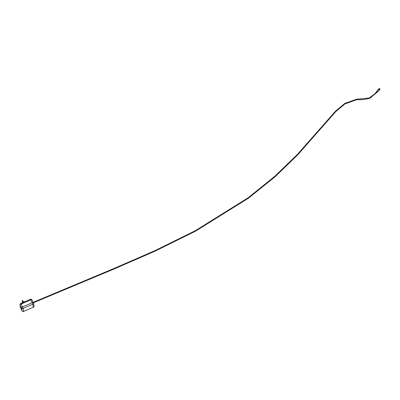 <?xml version="1.0" encoding="UTF-8"?>
<svg xmlns="http://www.w3.org/2000/svg" width="400" height="400" viewBox="0 0 400 400"><rect width="100%" height="100%" fill="white"/><g stroke="black" fill="none" stroke-linecap="round" stroke-linejoin="round"><path stroke-width="0.6" d="M376.93 91.325L377.195 91.92L377.59 91.79M377.66 91.74A0.445 0.265 -138.2 0 1 376.995 91.15M376.96 91.19L376.985 91.01A0.585 0.345 41.8 0 0 377.955 91.605M376.77 91.505L377.03 92.1L377.435 91.935M377.475 91.645C377.32 92.91 376.045 90.56 377.315 91.825C377.16 93.085 375.885 90.74 377.16 92.005L377.17 92.04M376.61 91.68L376.875 92.28L377.275 92.115M376.455 91.86L376.715 92.455L377.12 92.295M377.16 92.005C377 93.265 375.725 90.92 376.995 92.18C376.245 92.285 376.18 92.325 376.805 92.295M376.17 92.325L376.185 92.355A0.445 0.265 -138.2 0 1 376.18 92.06L376.29 91.965M376.925 92.26L376.19 92.35L376.555 92.635L376.825 92.335L376.555 92.635M376.84 92.36L376.175 92.395L376.18 92.06M378.94 89.025A0.58 0.345 -138.2 0 0 379.275 89.94A0.58 0.345 -138.2 0 0 379.55 89.565A0.565 0.335 -138.2 0 1 378.675 89.47A0.565 0.335 -138.2 0 1 378.94 89.025L378.47 89.16A0.67 0.395 41.8 0 0 378.475 89.605A0.67 0.395 41.8 0 0 378.975 90.075A0.67 0.395 41.8 0 0 379.47 90.05A0.67 0.395 41.8 0 0 379.535 89.845M379.485 89.64A0.47 0.275 -138.2 0 1 378.745 89.155A0.47 0.275 -138.2 0 1 378.88 89.095M32.8 304.18L32.215 302.7L22.505 306.96L23.09 308.44A1.185 1.055 169 0 1 21.525 307.965L22.1 310.91A1.185 1.055 -11 0 0 23.66 311.38L33.375 307.125A1.185 1.055 -11 0 0 34.06 305.95L33.485 303.005A1.185 1.055 169 0 1 32.8 304.18L33.375 307.125L23.66 311.38L23.09 308.44L32.8 304.18M30.4 299.305A1.185 1.185 0 0 1 31.935 299.855L33.38 302.695A1.185 0.53 153.1 0 1 33.4 302.76A1.185 1.055 169 0 1 33.485 303.005A1.185 1.185 0 0 0 33.38 302.695A1.185 0.53 153.1 0 0 32.215 302.7L30.4 299.305L20.69 303.56L21.06 304.115L30.775 299.855A1.185 0.53 -26.9 0 1 31.935 299.855A1.185 0.53 -26.9 0 1 31.955 299.915L33.34 302.64M22.505 306.96A1.185 0.53 153.1 0 0 21.525 307.965L20.085 305.125A1.185 1.055 169 0 1 20 304.875L20.575 307.82A1.185 1.055 -11 0 0 20.66 308.065L20.085 305.125A1.185 0.53 -26.9 0 1 21.06 304.115L22.505 306.96M20.685 303.7L20.69 303.56A1.185 1.185 0 0 0 20 304.875M24.985 301.68A2.745 1.22 153.1 0 0 21.69 303.12M21.85 303.055A2.895 1.29 -26.9 0 1 24.895 301.715M379.47 88.765L379.745 89.015M379.305 89.84L379.985 89.08L379.375 88.54L380 88.85M379.6 88.495L378.7 89.295M379.545 89.555L378.155 91.52A0.67 0.395 -138.2 0 1 377.395 91.37A0.67 0.395 -138.2 0 1 377.16 90.63L376.985 91.01A0.585 0.345 41.8 0 1 377.095 90.84M378.67 89.07A0.67 0.395 41.8 0 0 378.47 89.16L377.16 90.63M20.72 308.18A1.185 0.53 -26.9 0 1 20.68 308.13A1.185 0.53 -26.9 0 1 20.66 308.065L22.1 310.91A1.185 0.53 153.1 0 0 22.125 310.97A1.185 0.53 153.1 0 0 22.195 311.055M22.425 302.175L22.53 301.81M22.175 300.905L22.65 300.68M379.875 88.985L379.485 88.635M376.985 92.15L376.715 92.455L376.985 92.15M377.145 91.975L376.875 92.28L377.145 91.975M377.305 91.8L377.03 92.1M378.155 91.52L377.57 91.79M33.37 307.26A1.185 1.185 0 0 0 34.06 305.95M20.575 307.82A1.185 1.185 0 0 0 20.68 308.13L22.125 310.97A1.185 1.185 0 0 0 23.66 311.52M22.49 302.51L22.46 301.665M22.795 302.33L22.045 300.85L22.705 300.515L23.465 302.015M33.18 302.31L113.64 268.615L154.865 250.67L195.42 230.64L248.005 197.86L274.54 176.545L297.335 154.495L335.52 111.14L344.835 103.375L356.535 99.25L369.24 98L374.55 94.015L376.155 92.35M33.415 302.775L113.785 269.115L155.025 251.165L195.6 231.13L248.285 198.3L274.855 176.96L297.685 154.88L335.8 111.59L344.925 103.93L356.43 99.785L363.455 99.6L369.885 98.265L376.535 92.705"/></g></svg>
